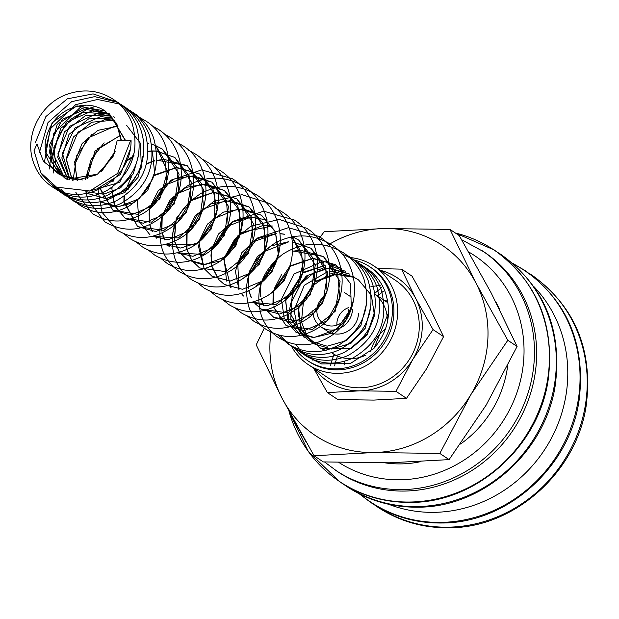 <?xml version="1.0" encoding="UTF-8"?>
<svg xmlns="http://www.w3.org/2000/svg" width="619" height="619" viewBox="0 0 619 619"><rect width="100%" height="100%" fill="white"/><g stroke="black" fill="none" stroke-linecap="round" stroke-linejoin="round"><path stroke-width="0.93" d="M130.733 140.242L117.664 173.374L89.817 190.992L56.476 187.139L40.769 172.686L34.006 150.781L36.985 143.972L43.438 161.443L67.053 179.348L97.5 174.171L112.991 156.816L117.184 140.49L130.733 140.242A7.111 1.068 -178.3 0 1 131.066 140.583C131.638 180.384 82.66 208.959 51.942 186.598C43.361 180.81 37.279 172.964 33.697 163.06C23.746 137.085 39.879 103.721 67.069 94.297C83.519 88.54 98.916 90.204 113.254 99.303C122.152 105.392 128.481 113.563 132.249 123.815C139.778 151.415 131.685 173.444 107.977 189.894C90.134 199.651 72.887 199.496 56.221 189.445L41.922 174.365M388.19 313.431L374.186 348.102L350.153 363.647L321.563 363.926L307.419 356.823L305.306 355.159M305.283 355.144L303.333 353.41M303.302 353.379L301.461 351.546M301.43 351.507L299.689 349.557M299.642 349.511L295.867 344.319M288.586 322.445L288.508 321.393M288.485 321.029L288.524 314.235M289.986 305.121L301.004 283.463L315.814 271.207M318.344 269.907L325.756 267.083M329.656 266.147L331.389 265.845M331.66 265.806L332.952 265.636M344.133 271.052L343.135 271.13M343.096 271.137L341.317 271.315M336.767 272.074L330.059 274.039M328.008 274.867L312.417 286.017L303.596 300.416L301.407 321.779L307.055 336.303L320.99 348.536L326.136 350.54M324.526 461.96L337.51 471.57A132.009 123.119 -56.3 0 0 465.705 474.224A132.009 123.119 -56.3 0 0 536.518 359.438A132.009 123.119 -56.3 0 0 483.973 251.894L461.666 239.715M455.251 232.93L494.248 249.999C537.006 281.212 554.98 324.495 548.171 379.873C538.785 446.663 476.173 502.628 410.977 502.404C384.863 502.721 361.101 495.842 339.715 481.783L308.285 451.421L289.065 411.473A139.151 129.773 -56.3 0 0 410.521 502.024A139.151 129.773 -56.3 0 0 549.293 363.299A139.151 129.773 -56.3 0 0 455.36 232.999M388.786 504.315A133.572 124.566 -56.3 0 0 567.654 379.184A133.572 124.566 -56.3 0 0 533.918 286.643M383.471 291.178A132.009 123.119 -56.3 0 0 377.706 295.983M337.34 356.521A132.009 123.119 -56.3 0 0 334.546 365.837M264.29 328.116L256.212 344.868L282.055 398.257L314.026 455.731L373.861 452.543L439.823 453.441L470.75 394.821L507.812 340.288L475.841 282.813L449.998 229.425L384.028 228.527A114.337 106.638 -56.3 0 0 327.018 245.65M270.936 332.14A114.337 106.638 -56.3 0 0 270 342.516A114.337 106.638 -56.3 0 0 282.055 398.257A114.337 106.638 -56.3 0 0 373.861 452.543A114.337 106.638 -56.3 0 0 470.75 394.821A114.337 106.638 -56.3 0 0 487.888 338.547A114.337 106.638 -56.3 0 0 475.841 282.813A114.337 106.638 -56.3 0 0 384.028 228.527L324.201 231.715L318.537 239.329M449.998 229.425L459.275 235.607L491.246 293.089L517.089 346.47L486.163 405.089L449.1 459.623L389.266 462.811L323.304 461.913L314.026 455.731M370.796 286.829A56.128 52.352 123.7 0 1 380.205 285.583M313.593 368.173L327.358 392.578L359.987 390.837L395.974 391.332L412.842 359.353L433.052 329.61L415.612 298.257L401.522 269.141L377.83 268.576M314.785 368.963A62.364 58.163 -56.3 0 0 359.987 390.837A62.364 58.163 -56.3 0 0 412.842 359.353A62.364 58.163 -56.3 0 0 422.189 328.666A62.364 58.163 -56.3 0 0 415.612 298.257A62.364 58.163 -56.3 0 0 380.523 270.371M401.522 269.141L412.045 276.159L429.485 307.504L443.575 336.628L426.708 368.599L406.497 398.35L373.861 400.083L337.881 399.595L327.358 392.578M295.101 348.683A56.283 52.491 -56.3 0 0 307.504 360.552L309.005 361.55A56.283 52.491 -56.3 0 0 363.663 362.68A56.283 52.491 -56.3 0 0 393.862 313.74A56.283 52.491 -56.3 0 0 371.454 267.888L369.953 266.89A56.283 52.491 -56.3 0 0 353.503 259.833M307.504 360.552A56.283 52.491 -56.3 0 0 362.161 361.682A56.283 52.491 -56.3 0 0 392.361 312.742A56.283 52.491 -56.3 0 0 369.953 266.89M291.487 346.292A59.246 55.253 -56.3 0 0 308.254 364.606A59.246 55.253 -56.3 0 0 365.79 365.798A59.246 55.253 -56.3 0 0 397.568 314.282A59.246 55.253 -56.3 0 0 373.984 266.015A59.246 55.253 -56.3 0 0 349.534 257.473M373.984 266.015L395.634 280.446A59.246 55.253 123.7 0 1 419.218 328.72A59.246 55.253 123.7 0 1 387.432 380.236A59.246 55.253 123.7 0 1 329.896 379.045L308.254 364.606M495.548 301.43A107.482 100.239 123.7 0 1 499.796 309.871M348.551 307.651A16.628 15.514 -56.3 0 0 336.883 323.342A16.628 15.514 -56.3 0 0 336.898 325.122M348.567 309.423A16.628 15.514 123.7 0 1 339.645 323.884A16.628 15.514 123.7 0 1 323.489 323.551A16.628 15.514 123.7 0 1 316.874 310.003A16.628 15.514 123.7 0 1 325.749 295.565M385.32 329.192A36.382 33.929 -56.3 0 0 370.719 351.638M387.424 319.899A36.382 33.929 -56.3 0 0 375.253 294.505M386.713 300.022A62.89 58.65 -56.3 0 0 384.879 300.764M344.512 361.303A62.89 58.65 -56.3 0 0 344.597 364.839M331.645 352.698A36.382 33.929 -56.3 0 0 332.55 353.325A36.382 33.929 -56.3 0 0 365.976 355.058M507.657 365.922A107.482 100.239 123.7 0 1 460.544 444.024M420.649 461.658A107.482 100.239 123.7 0 1 385.219 462.88M312.92 360.335A59.246 55.253 123.7 0 1 312.386 359.329M312.378 359.306A59.246 55.253 123.7 0 1 311.651 357.828M311.628 357.79A59.246 55.253 123.7 0 1 310.815 355.995M306.335 336.705A59.246 55.253 123.7 0 1 306.273 335.057M313.044 313.57A20.791 19.39 -56.3 0 0 321.184 327.01L327.196 331.018A20.791 19.39 -56.3 0 0 347.383 331.436A20.791 19.39 -56.3 0 0 358.533 313.353M312.912 310.073A20.791 19.39 -56.3 0 0 312.982 312.982M321.184 327.01A20.791 19.39 -56.3 0 0 341.371 327.428A20.791 19.39 -56.3 0 0 352.528 309.353M406.497 398.35L395.974 391.332M443.575 336.628L433.052 329.61M449.1 459.623L439.823 453.441M517.089 346.47L507.812 340.288M351.313 348.342L367.067 335.034L374.487 315.489L371.369 295.193L358.486 279.896L353.991 277.343L336.782 274.047L315.326 281.9M353.96 277.327L334.453 274.055L315.45 281.297M314.955 281.653L298.698 307.132M298.59 307.728L300.571 328.171L312.928 343.514L331.498 349.054L350.857 343.421L365.287 328.194L370.448 307.736M294.071 310.436L297.785 328.31L308.688 340.682L327.18 346.199L346.493 340.628L360.908 325.517L366.177 305.152M293.901 291.673L308.154 275.223L328.248 268.344L349.913 274.178L329.865 268.151M326.368 268.306L306.32 276.004L292.772 292.996M292.238 294.288L290.783 318.831L304.378 337.812M345.65 271.339L329.571 265.52M325.207 265.303L303.194 272.345M285.854 298.691L285.738 299.287M285.645 299.859L287.866 319.938L300.138 334.987L288.508 321.068L285.73 302.072L286.102 299.55M341.355 268.476L329.246 263.385M323.946 262.657L319.69 262.642L294.095 273.977L281.444 299.302L284.237 318.243L295.836 332.117L313.183 337.634L331.56 333.277L346.145 320.108L353.124 301.422M295.836 332.117L314.189 337.51L336.922 329.308L351.313 308.169L350.555 283.711L335.815 264.777L312.959 258.255L290.087 265.922M273.134 291.696L272.979 305.02M273.381 306.954L286.218 325.71L312.479 329.455L335.165 311.342L340.063 281.374L323.412 256.506L292.857 250.958M277.072 258.123L261.009 282.256M260.754 283.432L260.599 296.772M261.086 299.054L263.586 305.801M265.969 309.779L273.861 317.47L300.122 321.191L322.793 303.078L327.683 273.111L311.032 248.258L292.563 241.859M288.555 241.735L271.354 245.867L257.334 256.715L249.14 271.989L248.219 288.516M248.706 290.798L251.206 297.546M253.767 301.763L255.755 304.246M253.821 301.747L255.809 304.262L261.458 309.198L287.727 312.943L310.398 294.837L315.311 264.886L298.668 240.017L291.65 236.311M284.624 234.222L280.183 233.603M276.175 233.479L256.568 238.864L241.766 252.753L235.398 271.292L238.88 289.413M241.379 293.507L243.414 296.029M291.588 236.04L301.778 252.947L302.614 273.172L289.638 296.176L267.315 305.825L251.446 302.358L275.919 304.517L297.05 288.16L303.596 260.963L291.58 236.009M272.236 225.966L241.34 232.365L223.73 258.084M223.606 258.672L230.988 287.734M271.207 292.895L284.369 280.368L291.007 262.835M267.307 219.969L249.697 217.037L232.349 222.051L218.677 233.843L211.35 249.828M211.226 250.409L211.474 265.683M211.559 266.031L218.608 279.478M218.646 279.525L224.326 284.438L218.708 279.54M256.227 286.017L271.756 272.453L278.883 252.312L275.215 231.251L261.504 215.234L242.973 208.835L223.397 212.131L207.458 224.109L198.962 241.572M198.846 242.161L204.061 268.499M204.239 268.739L211.93 276.175L230.167 281.057L250.656 272.971L264.181 253.279L264.328 227.212L249.14 206.994L230.763 200.595L211.319 203.744L195.387 215.482L186.714 232.729M243.84 277.769L259.361 264.212L266.503 244.072L262.843 223.01L249.148 207.001M186.551 233.471L186.714 249.171M186.799 249.519L191.681 260.243M191.851 260.491L199.542 267.919L225.803 271.671L248.49 253.558L253.395 223.591L236.744 198.722L213.942 192.215L191.109 199.829L176.222 218.453L174.326 240.915M174.411 241.263L179.301 251.987M179.471 252.235L187.193 259.686L202.537 264.7L219.087 261.249M221.687 259.872L235.854 245.728L241.843 225.966L237.735 205.779L224.349 190.459L205.825 184.067L186.242 187.364L170.318 199.349L161.822 216.805M161.706 217.393L161.59 230.972M162.039 233.007L164.592 239.878M167.091 243.979L169.119 246.501M211.992 182.226L226.515 200.548L228.125 224.573L214.994 246.958L192.989 256.297L177.15 252.831L203.14 254.486L224.496 235.677L228.465 206.32L211.984 182.218L193.608 175.827L174.171 178.976L158.24 190.722L149.566 207.961M149.318 209.137L149.21 222.716M149.651 224.759L152.212 231.622M154.711 235.723L156.739 238.245M196.385 243.221L180.647 248.033L164.77 244.575L194.312 244.745M196.919 243.36L211.087 229.223L217.083 209.477L212.975 189.282L199.62 173.97L176.771 167.447L153.907 175.107M156.63 160.414L164.035 159.369L187.201 165.691L201.67 183.828L203.458 207.636L190.389 230.307L168.236 239.785L152.382 236.319L178.38 237.975L199.736 219.149L203.697 189.785L187.201 165.691L156.646 160.151M154.858 160.592L151.833 161.528M151.407 161.683L146.517 163.818M141.944 166.557L139.979 167.989M131.398 176.887L124.558 192.625M124.017 196.401L123.901 201.539M123.924 201.964L137.666 226.662L163.927 230.384L186.59 212.271L191.488 182.311L174.829 157.443L156.499 151.067M156.205 151.044L152.421 150.928M152.112 150.935L148.189 151.222M134.013 155.632L126.756 160.398M113.37 179.773L112.844 181.514M111.699 187.487L114.306 205.26L125.255 218.391L151.516 222.136L174.194 204.038L179.108 174.078L162.48 149.21L155.725 145.612L162.464 149.202M155.47 145.511L151.717 144.212M148.328 143.399L147.732 143.291M115.134 151.539L100.905 171.773M99.35 187.565L112.859 210.127L137.495 214.313L159.841 198.854L167.494 171.301L155.709 145.519M120.589 135.159L94.955 151.168L86.931 178.93M153.613 175.982L152.669 179.216L139.12 198.761L118.701 206.761L100.518 201.895L116.635 206.939L133.859 202.73L147.786 190.126L154.804 172.02M117.904 126.206L97.872 130.361L82.141 143.492L74.651 161.899L77.143 180.446M85.708 191.836L88.122 193.631L105.95 198.684L124.589 192.602L138.308 176.957L142.834 156.089M114.492 120.132L91.689 122.214L73.413 136.992L66.125 159.021L72.276 180.261M86.265 191.743L103.59 194.227L120.62 187.766L133.286 173.823L138.532 155.624M112.859 117.974L88.587 118.902L68.972 134.393L61.838 157.984L69.932 179.943M89.384 191.101L119.629 182.404L134.253 152.785M111.157 116.008L85.43 115.645L64.453 131.886L57.66 157.11L67.966 179.556L57.892 153.868L69.506 126.353L96.386 113.749L111.188 116.047M98.537 187.944L120.395 174.45L129.975 149.914M114.5 117.231L113.788 116.743M109.292 114.198L82.915 112.24L60.739 128.218L53.381 154.154L64.198 177.189M125.464 140.335L109.478 113.873L81.801 108.611L57.203 124.342L49.164 152.05L61.892 176.02L51.857 162.433L49.574 144.699L62.225 119.374L87.821 108.046L109.47 113.873L125.193 140.343M67.069 179.348L63.966 177.521L67.045 179.34M121.432 140.412L116.759 123.63L105.23 111.041L76.888 105.895L52.12 122.616L45.125 151.191L59.687 174.674L82.466 179.936M381.575 287.703A136.165 126.996 -56.3 0 0 374.402 293.7M333.989 354.285A136.165 126.996 -56.3 0 0 330.554 365.643M335.32 470.107A132.009 123.119 -56.3 0 0 402.683 489.59A132.009 123.119 -56.3 0 0 534.336 357.983A132.009 123.119 -56.3 0 0 481.783 250.44M338.841 462.447A123.692 115.358 -56.3 0 0 400.555 479.779A123.692 115.358 -56.3 0 0 523.914 356.467A123.692 115.358 -56.3 0 0 468.753 252.018M346.88 486.209A138.996 129.626 -56.3 0 0 417.577 506.574A138.996 129.626 -56.3 0 0 556.202 368.003A138.996 129.626 -56.3 0 0 501.088 254.912M360.15 494.248A138.996 129.626 -56.3 0 0 441.301 522.39A138.996 129.626 -56.3 0 0 579.918 383.819A138.996 129.626 -56.3 0 0 513.608 264.073M377.776 506.806A138.996 129.626 -56.3 0 0 448.481 527.171A138.996 129.626 -56.3 0 0 587.098 388.6A138.996 129.626 -56.3 0 0 531.984 275.509M35.554 142.208L45.883 116.55L67.347 98.831L93.098 93.879L117.517 102.15C126.423 108.232 132.76 116.411 136.536 126.671C144.25 156.669 134.671 179.479 107.783 195.109C91.148 202.405 75.386 201.469 60.5 192.3L50.317 183.116M39.392 152.576L48.003 122.554L71.657 101.663L94.699 96.634L117.208 102.267M117.223 102.282L121.804 105.006C145.682 120.14 151.005 156.53 133.549 179.866C113.587 203.651 90.66 208.742 64.771 195.147L54.758 186.157M44.305 162.851L50.263 128.86L75.665 104.65L97.508 99.481L119.142 103.969M119.173 103.984L126.075 107.853C134.973 113.935 141.31 122.113 145.078 132.365C152.808 162.348 143.237 185.158 116.372 200.796C99.729 208.108 83.952 207.179 69.057 198.003L58.248 188.037M49.234 169.049L53.822 133.1L80.277 107.342L85.747 105.145M121.045 105.81L123.421 106.824M123.452 106.839L130.354 110.7C139.252 116.79 145.589 124.968 149.357 135.221C157.079 165.242 147.484 188.06 120.573 203.682C103.938 210.955 88.184 210.011 73.321 200.85L61.405 189.406M53.783 173.041L52.661 153.605L58.743 134.694L71.185 118.956L88.269 108.619L95.427 106.468M132.311 112.093L134.633 113.556C143.531 119.645 149.868 127.823 153.636 138.076C161.366 166.859 153.094 189.569 128.829 206.212C111.977 215.133 95.821 214.909 80.362 205.547L76.872 202.97M139.701 117.471L145.728 120.953C178.86 141.171 175.216 196.61 141.666 214.213C124.698 223.397 108.387 223.258 92.742 213.803L75.858 192.424M73.065 180.33L76.779 155.57L91.728 134.547M151.469 125.425L158.116 129.216C186.714 147.013 189.027 192.687 164.043 214.917C145.055 231.15 125.409 233.533 105.114 222.051L88.045 200.154L85.871 191.813M85.399 179.34L91.148 159.485L104.108 142.803M163.849 133.681L170.504 137.48C201.353 156.491 200.904 207.04 171.564 227.305C153.396 239.793 135.375 240.791 117.502 230.307L102.05 212.325L97.725 188.3M102.073 170.821L114.739 152.676M176.229 141.937L182.876 145.72C216.008 165.946 212.356 221.385 178.806 238.98C161.838 248.157 145.535 248.026 129.889 238.563L123.924 233.812M188.617 150.193L195.248 153.976C228.419 174.21 224.728 229.711 191.124 247.267C174.171 256.413 157.884 256.266 142.269 246.819L136.304 242.068M200.997 158.449L207.651 162.24C238.477 181.243 238.06 231.746 208.75 252.034C190.575 264.553 172.539 265.566 154.642 255.067L148.684 250.316M213.377 166.704L220.031 170.496C253.31 190.807 249.411 246.563 215.598 263.949C198.722 272.925 182.528 272.716 167.029 263.33L161.041 258.549M149.914 208.216L170.96 180.168L201.678 169.885L232.396 178.744C265.52 198.954 261.891 254.37 228.357 271.981C211.388 281.181 195.07 281.049 179.417 271.586C171.424 266.209 165.73 258.904 162.333 249.674C155.114 222.801 163.934 201.252 188.803 185.019C208.069 175.247 226.732 175.904 244.784 187C273.374 204.781 275.703 250.44 250.749 272.67C231.754 288.934 212.1 291.325 191.789 279.834C183.804 274.457 178.11 267.16 174.72 257.937C167.486 231.003 176.353 209.423 201.314 193.205C220.557 183.503 239.182 184.191 257.179 195.264C288.021 214.275 287.58 264.8 258.255 285.08C240.079 297.577 222.051 298.582 204.177 288.09L198.181 283.309M187.054 232.984L197.314 214.839L213.625 201.5L242.044 194.668L269.551 203.512C302.737 223.769 299 279.308 265.358 296.834C248.42 305.948 232.156 305.786 216.565 296.354L210.599 291.595M275.285 207.984L281.924 211.76C315.071 231.986 311.411 287.44 277.846 305.028C260.885 314.204 244.582 314.057 228.945 304.61L222.948 299.82M211.822 249.496L232.953 221.385L263.648 211.164L294.319 220.024C325.107 239.004 324.751 289.413 295.526 309.748C277.327 322.337 259.253 323.373 241.317 312.858L235.328 308.076M224.202 257.752L234.5 239.561L250.873 226.206L279.254 219.436L306.707 228.279C339.993 248.598 336.078 304.37 302.258 321.741C285.382 330.708 269.195 330.5 253.705 321.114L247.708 316.332M236.582 266.008L257.674 237.928L288.377 227.676L319.071 236.528C352.157 256.723 348.582 312.061 315.117 329.718C298.126 338.964 281.777 338.848 266.093 329.37C258.1 323.992 252.405 316.688 249 307.457C241.789 280.616 250.594 259.067 275.432 242.826C294.706 233.03 313.384 233.68 331.451 244.784C364.653 265.04 360.9 320.627 327.234 338.129C310.305 347.22 294.048 347.058 278.465 337.626C270.472 332.248 264.785 324.944 261.388 315.721C254.479 291.557 261.528 271.099 282.55 254.363C303.008 241.286 323.443 240.845 343.847 253.047C353.17 259.423 359.825 267.942 363.833 278.62C371.593 306.436 363.523 328.434 339.622 344.628C321.834 354.246 304.656 354.045 288.09 344.04L277.892 334.833M346.431 254.904L349.395 256.746C358.293 262.827 364.63 271.006 368.406 281.266C376.12 311.256 366.549 334.067 339.669 349.704C323.025 357.001 307.264 356.064 292.377 346.895L290.125 345.309L280.484 335.498M274.341 288.57L281.475 274.759M341.58 253.697L353.673 259.601C362.572 265.69 368.909 273.861 372.677 284.113C380.399 314.158 370.789 336.991 343.847 352.598C327.227 359.848 311.489 358.896 296.64 349.743L292.369 346.539M355.616 260.978L357.952 262.448C366.85 268.538 373.18 276.708 376.956 286.961C384.678 316.967 375.091 339.785 348.203 355.414C331.567 362.703 315.806 361.759 300.927 352.598L296.663 349.41M357.65 262.572L362.223 265.296C371.121 271.385 377.458 279.564 381.234 289.824C388.956 319.837 379.354 342.663 352.443 358.277C335.815 365.55 320.062 364.606 305.19 355.445L300.935 352.257M361.929 265.427L366.51 268.159C374.65 273.706 380.67 281.065 384.561 290.241C392.206 311.233 388.747 330.515 374.186 348.102M96.239 174.945L77.344 180.059L59.695 174.674C49.017 167.084 44.228 156.127 45.303 141.797C49.505 120.365 62.24 108.17 83.519 105.199C91.511 104.828 98.746 106.778 105.23 111.041L116.604 123.552L121.123 140.42M374.356 312.618L367.384 333.718L350.903 348.157L320.99 348.536M273.59 306.854L286.21 325.702L304.44 330.592L326.793 320.928L339.769 297.901L337.773 274.379L323.412 256.506M266.038 309.755L273.861 317.47L292.036 322.337L313.818 313.206L327.033 291.24L325.679 266.874L311.032 248.258M255.856 304.308L261.458 309.198L279.664 314.081L301.747 304.68L314.847 282.156L313.152 258.239L298.668 240.017L291.65 236.334M274.016 290.559L288.903 269.938L289.847 266.65M224.333 284.446L242.509 289.313L264.166 280.291L277.474 258.363M278.287 254.138L275.393 231.97L261.512 215.242M236.868 265.799L253.094 240.118L251.097 216.604L236.744 198.722L213.555 192.393L190.141 201.074M187.193 259.686L205.369 264.545L225.703 256.614L239.267 237.216L239.63 210.901L224.357 190.466L201.19 184.137L176.291 193.995L162.333 216.441M199.728 241.031L214.716 220.062L214.77 194.087L199.62 173.97L176.407 167.625L153.674 175.796M124.226 201.794L137.658 226.655L155.841 231.529L177.444 222.546L190.722 200.889L189.561 176.283L174.837 157.45L156.506 151.175M112.124 187.178L111.923 189.12L114.84 206.119L125.255 218.383L143.484 223.273L165.683 213.748L178.721 190.992L176.887 167.269L162.48 149.21M99.62 187.433L112.859 210.127L131.112 215.017L153.527 205.284L166.465 182.11L165.606 162.232L155.709 145.55M154.464 171.641L152.444 151.609M85.716 191.836L88.122 193.631L106.313 198.506L128.164 189.313L141.364 167.231L140.389 143.237L126.609 125.301M343.344 484.112L346.895 486.565C368.282 500.632 392.036 507.503 418.158 507.185C483.354 507.41 545.958 451.452 555.344 384.654C562.16 329.285 544.186 285.993 501.429 254.788L497.792 252.459M359.213 493.776L370.611 502.38C391.997 516.447 415.759 523.318 441.881 523.001C507.069 523.225 569.681 467.268 579.067 400.47C585.876 345.1 567.902 301.809 525.144 270.604L512.818 263.392M374.24 504.709L377.791 507.17C399.178 521.229 422.932 528.1 449.054 527.79C514.25 528.015 576.854 472.049 586.247 405.252C593.056 349.882 575.082 306.591 532.325 275.385L528.688 273.056M350.261 296.424L344.249 292.416M387.239 302.335L374.449 293.808M358.478 279.889L356.296 278.55M356.281 278.542L354.014 277.366M314.816 282.279L299.194 306.761M299.062 307.395L298.319 314.15L302.033 331.111L312.928 343.514M354.176 277.018L332.504 271.199L330.051 271.408M327.389 271.826L304.285 285.297L294.095 310.011M293.151 293.298L289.769 308.409L289.847 311.93M289.932 312.997L304.37 337.812M345.642 271.331L329.587 265.621M325.114 265.45L303.086 272.917M302.598 273.273L286.218 298.954M335.815 264.777L312.61 258.433L290.381 266.232M289.197 267.114L273.946 290.009M273.629 291.356L273.227 304.966M323.404 256.506L300.23 250.177L292.841 251.221M276.817 258.858L261.388 282.481M261.249 283.1L260.522 287.928L260.847 296.71M261.295 298.962L263.725 305.809M311.017 248.25L292.578 241.975M288.616 241.89L262.301 252.351L248.668 275.85L248.467 288.454M248.908 290.706L251.345 297.553M284.678 234.307L280.198 233.719M276.236 233.634L252.49 242.014L237.696 262.224L239.019 289.421M241.441 293.491L243.468 296.052M272.29 226.051L263.083 225.409L238.199 235.274L224.248 257.721M224.109 258.332L226.577 281.041M228.891 284.995L231.049 287.75M267.338 220.008L250.71 217.153L225.819 227.018L211.86 249.465M211.729 250.076L210.978 255.167L211.683 265.582M211.768 265.938L218.669 279.494M261.504 215.234L238.354 208.897L213.447 218.755L199.48 241.209M199.341 241.82L198.598 246.849L204.131 268.484M204.301 268.723L211.922 276.167M249.14 206.994L225.943 200.641L202.521 209.33M187.085 232.999L186.923 249.07M187 249.426L191.743 260.228M191.913 260.467L199.535 267.911M174.898 223.962L173.854 230.098L174.535 240.814M174.62 241.17L179.363 251.972M179.533 252.212L186.311 259.075M162.201 217.052L161.838 230.918M162.24 232.914L164.731 239.886M167.153 243.963L169.18 246.524M211.984 182.218L188.818 175.881L164.221 185.476L150.131 207.45M149.813 208.804L149.102 213.555L149.45 222.662M149.86 224.658L152.344 231.638M154.773 235.707L156.8 238.269M137.433 200.548L138.842 220.828L150.03 234.903M154.897 160.863L151.779 161.884M151.346 162.039L146.393 164.314M141.813 167.169L125.053 192.292M124.427 196.107L124.21 201.361M156.22 151.16L152.429 151.082M152.112 151.098L148.181 151.431M133.952 156.089L126.369 161.311M114.089 179.084L113.432 181.088M155.47 145.535L151.725 144.266M148.382 143.484L147.74 143.368M114.871 152.313L101.555 171.254M120.628 135.399L97.616 148.707L87.186 172.283L87.209 178.852M117.958 126.33L114.515 126.346L87.333 138.269L74.775 164.352L77.29 180.439M114.546 120.21L104.928 119.452L78.087 132.025L66.45 159.47L72.361 180.268M112.906 118.028L100.634 116.604L75.077 127.909L62.411 153.179L69.993 179.951M109.315 114.221L92.069 110.902L66.504 122.229L53.853 147.531L55.656 164.02L64.229 177.204M291.363 415.713L306.467 442.678"/></g></svg>
